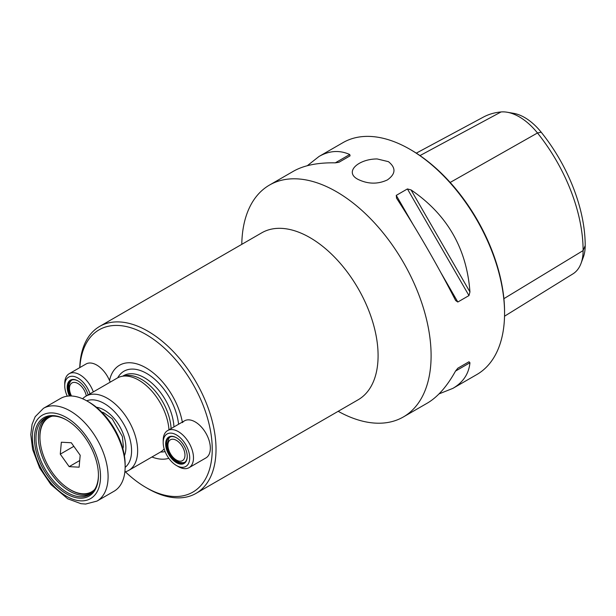 <?xml version="1.0" encoding="UTF-8"?>
<svg xmlns="http://www.w3.org/2000/svg" width="616" height="616" viewBox="0 0 616 616"><rect width="100%" height="100%" fill="white"/><g stroke="black" fill="none" stroke-linecap="round" stroke-linejoin="round"><path stroke-width="0.92" d="M70.64 422.676A45.253 26.126 60 0 1 98.444 475.36A45.253 26.126 60 0 1 66.443 493.832A45.253 26.126 60 0 1 34.45 438.407A45.253 26.126 60 0 1 66.443 419.935A45.253 26.126 60 0 1 70.64 422.676M43.459 408.323L60.499 398.483A53.553 30.915 60 0 1 87.272 401.132L89.166 402.225A50.874 29.375 60 0 1 93.878 405.305A50.874 29.375 60 0 1 125.14 464.533L125.14 466.72A53.553 30.915 60 0 1 124.817 472.256A53.553 30.915 60 0 1 114.052 491.237L97.012 501.077L85.632 504.05L80.95 503.68L67.729 498.791L50.882 484.53L39.64 467.898L32.625 449.449L30.8 434.542L32.063 424.416L35.181 416.709L43.459 408.323A53.553 30.915 60 0 1 75.191 414.214A53.553 30.915 60 0 1 107.777 482.097A53.553 30.915 60 0 1 97.012 501.077M87.272 401.132A53.553 30.915 60 0 1 92.231 404.373A53.553 30.915 60 0 1 125.14 466.72M98.444 474.913A44.183 25.51 60 0 1 98.175 479.055A44.183 25.51 60 0 1 89.297 494.71A44.183 25.51 60 0 1 45.114 469.2A44.183 25.51 60 0 1 45.114 418.187A44.183 25.51 60 0 1 66.828 420.158M166.389 434.449A18.742 10.819 60 0 1 188.488 450.773A18.742 10.819 60 0 1 176.453 465.519A18.742 10.819 60 0 1 163.194 442.565A18.742 10.819 60 0 1 166.389 434.449M168.26 437.375A15.261 8.809 60 0 1 176.453 437.753A15.261 8.809 60 0 1 187.241 456.448A15.261 8.809 60 0 1 172.703 459.744A15.261 8.809 60 0 1 168.26 437.375M163.194 442.565L163.194 440.378A21.421 12.366 60 0 1 166.844 431.1A21.421 12.366 60 0 1 167.629 430.569A21.421 12.366 60 0 1 188.635 442.234A21.421 12.366 60 0 1 189.844 467.144A21.421 12.366 60 0 1 189.05 467.675A21.421 12.366 60 0 1 178.34 466.612L176.453 465.519M187.241 456.225A14.73 8.501 60 0 1 184.192 462.755A14.73 8.501 60 0 1 169.754 454.731A14.73 8.501 60 0 1 168.923 437.606A14.73 8.501 60 0 1 169.462 437.245A14.73 8.501 60 0 1 176.638 437.868M67.275 396.18A18.742 10.819 60 0 1 64.742 385.724A18.742 10.819 60 0 1 65.689 380.58A18.742 10.819 60 0 1 77.616 377.862A18.742 10.819 60 0 1 89.998 393.817M69.423 395.996A15.261 8.809 60 0 1 67.976 382.96A15.261 8.809 60 0 1 77.993 380.911A15.261 8.809 60 0 1 88.119 394.902M64.742 385.724L64.742 383.537A21.421 12.366 60 0 1 65.827 377.662A21.421 12.366 60 0 1 69.177 373.727A21.421 12.366 60 0 1 93.309 391.907M70.247 395.973A14.73 8.501 60 0 1 68.707 383.106A14.73 8.501 60 0 1 71.009 380.403A14.73 8.501 60 0 1 78.186 381.027M79.71 460.545L69.161 466.643L60.276 454.154L61.346 442.219L71.302 442.758L80.188 455.239L79.118 467.182L69.161 466.643M73.527 446.508L60.276 454.154M51.629 416.185A42.843 24.732 -120 0 0 49.542 417.171L48.81 417.594A42.843 24.732 -120 0 0 42.242 451.928A42.843 24.732 -120 0 0 70.232 489.682A42.843 24.732 -120 0 0 91.653 491.799A42.843 24.732 -120 0 0 94.695 489.458M52.36 416.139A42.843 24.732 -120 0 0 48.81 417.594M91.653 491.799L92.385 491.375A42.843 24.732 -120 0 0 94.287 490.067M388.45 161.669L377.208 158.959C358.574 158.866 343.797 171.926 357.888 179.31C367.891 184.184 377.724 184.392 387.372 179.926C395.788 173.966 396.142 167.875 388.45 161.669M269.5 185.062L293.439 171.24C303.85 165.327 317.802 162.524 335.296 162.84L338.931 162.285L350.08 155.848L349.726 154.516C339.593 149.942 329.36 150.597 319.019 156.472L342.958 142.65A133.88 77.293 60 0 1 409.902 149.28L409.902 149.28A133.88 77.293 60 0 1 504.566 313.251A133.88 77.293 60 0 1 476.838 374.536L452.899 388.357C463.155 382.344 468.845 373.804 469.946 362.747L455.517 371.078C447.047 386.386 437.645 397.066 427.319 403.126L403.38 416.947A133.88 77.293 -120 0 0 423.9 309.671A133.88 77.293 -120 0 0 336.436 191.691A133.88 77.293 -120 0 0 269.5 185.062A133.88 77.293 -120 0 0 241.788 244.344M338.176 411.303A133.88 77.293 -120 0 0 403.38 416.947M469.946 291.945C466.736 248.448 447.101 214.445 411.041 189.913L469.946 291.945L468.968 295.58L457.819 302.017L455.671 300.562M396.442 197.967L396.612 198.244C417.91 231.293 437.545 265.304 455.517 300.277M396.612 198.244L396.257 195.38L407.407 188.943L411.041 189.913M319.019 156.472L307.299 165.712M439.039 393.894L452.899 388.357M455.517 371.078L457.819 368.206L468.968 361.769L469.946 362.747M79.857 367.567A93.717 54.108 60 0 1 145.969 334.457A93.717 54.108 60 0 1 212.235 449.233A93.717 54.108 60 0 1 145.969 487.495A93.717 54.108 60 0 1 125.356 471.794M182.421 422.615A21.421 12.366 60 0 1 184.484 420.843A21.421 12.366 60 0 1 195.195 421.906A21.421 12.366 60 0 1 209.186 440.779A21.421 12.366 60 0 1 205.906 457.942L189.05 467.675M168.799 458.296A52.83 30.5 60 0 1 151.929 456.995M69.177 373.727L86.032 364.002A21.421 12.366 60 0 1 96.743 365.065A21.421 12.366 60 0 1 109.509 380.519A52.83 30.5 60 0 1 145.753 367.721A52.83 30.5 60 0 1 182.328 422.083M79.749 367.629A96.396 55.656 60 0 1 99.661 326.403A96.396 55.656 60 0 1 147.863 331.177A96.396 55.656 60 0 1 210.834 416.116A96.396 55.656 60 0 1 196.057 493.362A96.396 55.656 60 0 1 147.855 488.588L145.969 487.495M99.661 326.403L261.731 232.833A96.396 55.656 60 0 1 309.933 237.607A96.396 55.656 60 0 1 372.903 322.545A96.396 55.656 60 0 1 358.127 399.792L196.057 493.362M411.034 149.934L409.902 149.28L411.034 149.934A132.271 76.369 60 0 1 504.566 311.935L504.566 313.251M507.168 112.235L513.629 113.336A46.878 27.066 60 0 1 541.21 132.217A124.424 71.833 60 0 1 585.2 245.591A46.878 27.066 60 0 1 583.321 257.219L581.042 263.363A51.521 29.745 -120 0 0 583.113 250.589A129.06 74.513 -120 0 0 537.483 132.979A51.521 29.745 -120 0 0 507.168 112.235A51.521 29.745 -120 0 0 501.054 111.95A129.06 74.513 -120 0 0 483.306 117.14L416.293 153.145M504.527 316.216L572.895 273.904A51.521 29.745 -120 0 0 581.042 263.363M468.968 361.769L457.796 368.214M110.279 382.113L109.509 380.519M168.969 429.799A42.843 24.732 -120 0 0 121.799 376.353L125.048 375.691A41.773 24.116 60 0 1 141.595 379.387A41.773 24.116 60 0 1 171.086 428.582M124.856 471.925A42.843 24.732 -120 0 0 128.767 470.378L160.191 452.229A42.843 24.732 -120 0 0 163.864 449.218A42.843 24.732 -120 0 0 164.164 448.864L163.864 449.218M121.799 376.353A42.843 24.732 -120 0 0 117.348 378.024L85.924 396.173A42.843 24.732 -120 0 0 82.621 398.783M125.133 467.367A38.554 22.261 -120 0 0 123.593 423.893A38.554 22.261 -120 0 0 86.717 400.816M128.767 470.378A42.843 24.732 -120 0 0 128.767 420.905A42.843 24.732 -120 0 0 85.924 396.173M70.909 420.451A48.194 27.828 60 0 1 93.478 496.458A48.194 27.828 60 0 1 34.958 453.746A48.194 27.828 60 0 1 70.909 420.451M49.149 416.585A43.551 25.148 -120 0 0 40.148 432.155A43.551 25.148 -120 0 0 40.233 442.211M66.043 486.925A43.551 25.148 -120 0 0 92.693 492.015M90.46 493.955A44.183 25.51 60 0 1 47.517 467.813A44.183 25.51 60 0 1 46.346 417.548M71.51 396.003A12.051 6.953 60 0 1 70.948 394.841A12.051 6.953 60 0 1 73.204 382.474A12.051 6.953 60 0 1 85.039 391.907A12.051 6.953 60 0 1 86.294 395.957M167.929 445.299A12.051 6.953 60 0 1 176.453 440.378A12.051 6.953 60 0 1 184.969 455.132A12.051 6.953 60 0 1 176.453 460.052A12.051 6.953 60 0 1 167.929 445.299M585.2 245.591L583.113 250.589L503.896 298.668M541.21 132.217L537.483 132.979L450.18 182.451M501.054 111.95L419.981 155.594M335.296 162.84L349.726 154.516M407.407 188.943L468.968 295.58M396.257 195.38L412.758 223.97M441.318 273.427L457.819 302.017M165.103 451.574A45.43 26.226 60 0 1 160.553 452.013M117.718 377.824A45.43 26.226 60 0 1 146.7 373.458A45.43 26.226 60 0 1 178.571 424.255M122.707 376.168L123.57 375.675A41.773 24.116 60 0 1 144.452 377.739A41.773 24.116 60 0 1 173.943 426.927M124.401 455.74A30.523 17.625 -120 0 0 119.573 426.21A30.523 17.625 -120 0 0 96.419 407.268M167.629 430.569L184.484 420.843M71.741 380.057L70.393 381.458L69 384.569L68.807 389.243L70.94 395.98M170.201 436.898L168.846 438.299L167.144 444.205L168.029 449.511L170.008 453.953L172.826 457.834L175.506 460.291L179.549 462.4L182.967 462.755L184.854 462.293M122.892 448.779L123.377 446.677L122.376 436.498L112.174 418.757L103.65 412.643L101.686 412.05"/></g></svg>
